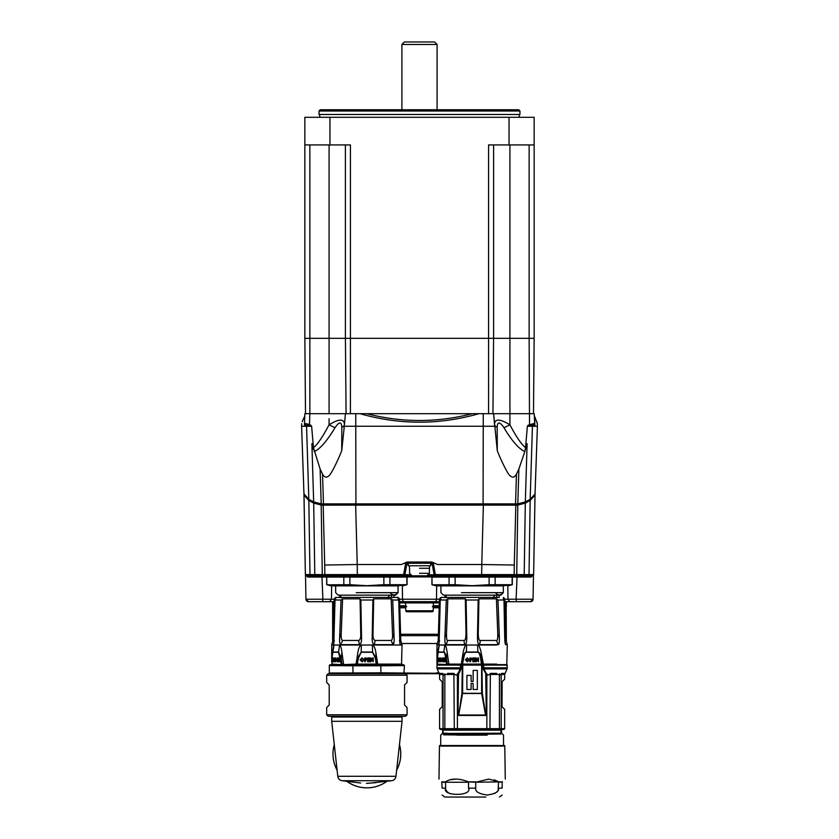 <?xml version="1.0" encoding="UTF-8"?>
<svg xmlns="http://www.w3.org/2000/svg" width="839" height="839" viewBox="0 0 839 839"><rect width="100%" height="100%" fill="white"/><g stroke="black" fill="none" stroke-linecap="round" stroke-linejoin="round"><path stroke-width="1.26" d="M506.871 575.827L532.272 575.827A1.258 1.038 90 0 0 531.234 577.043L533.489 574.589L533.059 599.235L533.489 574.621M401.388 575.827L437.612 575.827M331.636 585.874L331.468 599.224L305.941 599.224L305.511 574.589L307.766 577.043A1.258 1.038 90 0 0 306.728 575.827L332.601 575.827M303.98 494.255L305.365 574.589A1.258 1.258 -90 0 0 306.623 575.827L403.674 575.827A1.258 1.258 0 0 0 404.912 574.788L406.758 564.301L407.995 563.263L431.005 563.263L430.68 565.78L408.32 565.78L407.995 563.263A1.258 1.258 0 0 0 407.89 563.273A1.258 1.258 0 0 1 407.995 563.263L407.974 562.036L431.026 562.036L433.501 564.112L435.347 574.589L434.088 574.788A1.258 1.258 0 0 0 435.326 575.827L406.443 575.827A5.024 5.024 0 0 0 403.926 576.498L329.821 576.498A5.024 5.024 0 0 0 327.304 575.827M532.377 575.827A1.258 1.258 90 0 0 533.635 574.589L532.377 575.827L435.326 575.827A1.258 1.258 0 0 1 434.088 574.788L428.939 574.788M516.363 503.861A1.258 1.101 90 0 1 517.464 505.141L525.172 503.148L530.164 500.505L529.021 574.589L533.635 574.589L535.02 494.255M529.703 499.604A1.258 1.07 62.1 0 1 530.164 500.505L535.02 495.188A1.258 1.206 0 0 1 535.02 495.188L535.02 494.244M533.635 574.589L535.02 495.188A1.258 1.206 0 0 0 534.925 494.716M304.075 494.716A1.258 1.206 180 0 0 303.98 495.167L305.365 574.589L309.979 574.589L308.836 500.505L313.828 503.148L321.536 505.141A1.258 1.101 -90 0 1 322.637 503.861M303.98 494.244L303.98 495.167A1.258 1.206 180 0 0 303.98 495.188L308.836 500.505A1.258 1.07 117.9 0 1 309.297 499.604M432.221 564.207A1.258 1.258 0 0 1 432.242 564.301L434.088 574.788A1.258 1.258 0 0 0 435.326 575.827L435.347 574.589L481.67 574.589L481.785 564.521L437.549 564.521L434.738 563.263L437.549 564.521M431.026 562.036L431.005 563.263A1.258 1.258 0 0 1 431.11 563.273M408.32 564.301L406.758 564.301A1.258 1.258 0 0 1 406.779 564.207A1.258 1.258 0 0 0 406.758 564.301L405.499 564.112L407.974 562.036M431.005 563.263L432.242 564.301L433.501 564.112M506.368 641.594L506.158 601.699L506.169 640.923M332.632 601.699L332.831 640.923M533.059 599.235L530.542 601.699A2.517 2.507 90 0 0 533.059 599.224L516.111 599.224L517.023 577.064L531.234 577.043M503.316 576.917L507.731 576.917M507.836 585.874L507.994 599.224L509.713 601.699L504.9 601.699M334.1 601.699L322.008 601.699A2.517 0.881 -90 0 0 322.889 599.224L321.977 577.064L331.741 576.917M305.511 574.621L305.941 599.224A2.517 2.507 90.4 0 0 308.458 601.699L322.008 601.699M307.766 577.043L321.977 577.064L322.354 575.827M404.251 673.665L439.416 673.665L404.251 673.665M439.133 673.035L435.913 673.455L439.332 673.476M439.237 673.266L404.429 673.014L403.926 673.79M435.923 673.014L438.944 672.637M401.692 643.513L437.308 643.513M510.552 601.699L524.595 601.699M439.353 601.699L399.647 601.699M530.542 601.699L509.713 601.699M334.174 599.224L331.468 599.224L329.737 601.699M433.291 607.488L434.424 606.723L439.206 606.723L433.312 606.723L433.207 610.771A1.007 1.007 0 0 1 432.2 611.746L406.8 611.746A1.007 1.007 0 0 1 405.793 610.771L405.688 606.723L399.794 606.723L405.688 606.723L405.583 602.916L405.657 605.748L406.663 606.723M432.337 606.723L433.344 605.748L433.417 602.916L433.344 605.748L439.227 605.737M399.689 602.926L405.583 602.916A1.258 1.258 0 0 0 404.335 601.699A1.258 1.258 0 0 1 405.583 602.916L433.417 602.916A1.258 1.258 0 0 1 434.665 601.699A1.258 1.258 90 0 0 433.417 602.916L439.311 602.926M321.536 505.141L323.183 505.141L324.714 565.046L357.215 564.521L357.33 574.589L403.653 574.589L405.499 564.112M324.714 565.046L324.819 574.589L357.33 574.589L357.414 575.827M431.928 562.015L434.738 563.263L431.928 562.015L407.072 562.015L404.262 563.263L407.072 562.015M401.451 564.521L404.262 563.263L401.451 564.521L357.215 564.521M324.284 503.861A1.258 1.101 90 0 0 323.183 505.141L355.642 505.109L357.236 564.521M355.736 503.861L355.642 505.109L483.358 505.109L481.764 564.521M481.785 564.521L514.286 565.046L514.181 574.589L481.67 574.589L481.586 575.827M483.264 503.861L483.358 505.109L517.464 505.141M410.061 574.788L403.653 574.589L403.674 575.827M524.711 502.236A1.258 1.07 62.1 0 1 525.172 503.148M527.909 575.827A1.258 1.112 -90 0 0 529.021 574.589L516.73 574.589L517.799 505.141A1.258 1.101 -91.2 0 0 516.772 503.861M314.289 502.236A1.258 1.07 117.9 0 0 313.828 503.148M322.228 503.861A1.258 1.101 91.2 0 0 321.201 505.141L322.27 574.589L324.819 574.589A1.258 1.101 90 0 0 325.92 575.827M405.657 605.748L399.773 605.737M509.179 576.498L435.074 576.498A5.024 5.024 0 0 0 432.557 575.827L511.696 575.827A5.024 5.024 0 0 0 509.179 576.498L435.074 576.498M440.915 575.827L432.557 575.827M404.566 606.723L405.709 607.73M433.291 607.73L434.151 607.488M535.041 493.856L537.4 426.254L535.041 493.972L530.175 499.352L525.329 501.921L517.81 503.861L321.19 503.861L313.671 501.921L308.825 499.352L303.959 493.856L301.6 426.254L303.959 493.856M534.223 415.336L537.306 423.506M305.511 413.69L309.853 413.69L309.864 338.337L350.429 338.337L350.429 144.937L329.958 144.937L329.958 117.303L304.84 117.303L304.84 338.337L309.864 338.337L304.851 338.337L305.511 413.69L304.84 413.69L534.16 413.69L534.894 426.254L532.429 426.254L530.175 499.352M534.558 425.163L532.985 425.163L534.527 424.156L534.495 423.328L528.14 425.163L527.374 426.254L532.429 426.254A1.258 1.112 -90 0 1 532.985 425.163L528.14 425.163M537.4 426.254L537.317 423.664L537.4 426.254L534.894 426.254L534.569 416.815M535.45 418.713L534.999 417.759M537.317 423.664L536.845 421.713M534.16 413.69L533.489 413.69L534.149 338.337L529.136 338.337L534.16 338.337L534.16 117.303L509.042 117.303L509.042 144.937L488.571 144.937L488.571 338.337L529.136 338.337L529.524 424.471M472.263 413.69C437.088 422.741 401.912 422.741 366.737 413.69M478.975 413.69C439.321 425.006 399.679 425.006 360.025 413.69M497.181 427.282C497.422 421.472 499.677 421.598 503.956 427.67A10.047 0.776 152.3 0 0 509.923 424.786C499.824 418.713 494.695 418.577 494.538 424.387A10.047 4.803 -5 0 0 497.181 427.282L497.286 450.721L493.594 413.69L494.695 426.254L344.305 426.254L341.714 450.721C336.596 463.694 330.105 475.944 328.647 475.849C326.528 477.999 324.494 477.433 322.543 474.15L320.12 469.053L313.461 447.659L313.65 449.861L311.626 426.254L309.476 424.471L304.505 423.328L304.442 425.163L310.86 425.163M503.956 427.67C511.759 440.769 518.722 448.739 524.836 451.581L518.88 469.053L517.81 503.861M497.286 450.721C502.404 463.694 508.895 475.944 510.353 475.849C512.472 477.999 514.506 477.433 516.457 474.15L518.88 469.053M492.933 413.69L493.584 338.337L509.923 338.337L509.923 424.786C516.174 436.741 521.386 444.366 525.539 447.659L524.836 451.581M525.35 449.861L527.112 443.632L525.35 449.861L527.374 426.254M525.539 447.659L525.34 449.861M313.65 449.861L311.888 443.632L313.66 449.861M313.461 447.659C317.205 444.964 322.407 437.35 329.077 424.786C338.904 418.713 344.032 418.588 344.462 424.387L345.406 413.69L344.462 424.387A10.047 4.803 -175 0 1 341.819 427.282L341.714 450.721M308.825 499.352L306.571 426.254L311.626 426.254M304.473 424.156L306.015 425.163A1.258 1.112 90 0 1 306.571 426.254L301.6 426.254L301.683 423.664L301.6 426.254M304.777 415.357L304.442 425.163M304.431 416.815L302.155 421.713M304.84 413.69L304.505 423.328M303.55 418.713L304.001 417.759M314.164 451.581C319.816 449.284 326.78 441.314 335.044 427.67C339.208 421.608 341.463 421.472 341.819 427.282M335.044 427.67A10.047 0.776 27.7 0 1 329.077 424.786L329.077 418.713M506.368 606.44L506.368 601.699M332.632 606.44L332.632 641.594M439.426 673.696L404.209 673.696M419.5 575.827C409.935 575.827 409.935 575.827 419.5 575.827C409.935 575.827 409.935 575.827 419.5 575.827C429.065 575.827 429.065 575.827 419.5 575.827C429.065 575.827 429.065 575.827 419.5 575.827M419.5 568.286L429.547 568.286L419.5 568.286M408.32 563.263L430.68 563.263M496.227 595.166L497.254 597.683M493.238 597.683L494.716 595.166M445.257 595.166L445.069 597.683M497.317 597.683L496.279 595.166M445.131 597.683L445.31 595.166M499.195 595.166L499.195 597.431L440.853 597.431L445.058 597.431L445.058 595.166L443.432 595.166L500.82 595.166L494.779 595.166L493.29 597.683M446.463 597.683L445.771 595.166M495.335 592.659C497.999 595.638 500.663 595.638 503.316 592.659L461.45 592.659M500.82 595.166L503.316 592.659L503.316 585.874L436.332 585.874L440.915 585.874L440.915 592.659L443.432 595.166M390.974 595.166L392.002 597.683M387.985 597.683L389.464 595.166M340.005 595.166L339.816 597.683M392.065 597.683L391.026 595.166M339.879 597.683L340.057 595.166M339.805 597.431L339.805 595.166L338.18 595.166L395.568 595.166L389.527 595.166L388.048 597.683M341.211 597.683L340.529 595.166M390.093 592.659C392.746 595.638 395.41 595.638 398.064 592.659L356.197 592.659M395.568 595.166L398.064 592.659L398.064 585.874L331.08 585.874L335.663 585.874L335.663 592.659L338.18 595.166M440.915 576.917L398.064 576.917M455.137 584.699L455.137 577.085L489.116 577.085L489.116 584.699L472.126 585.706L455.137 584.699L432.62 584.814M432.085 584.699L431.938 577.085L455.137 577.085M449.075 577.085L449.075 584.699M503.935 585.706L512.314 584.699L489.116 584.699M489.116 577.085L512.157 577.085L512.157 584.699L512.157 577.085M495.167 584.699L495.167 577.085M349.884 584.699L349.884 577.085L383.863 577.085L383.863 584.699L366.874 585.706L349.884 584.699L327.367 584.814M326.843 584.699L326.686 577.085L349.884 577.085M343.822 577.085L343.822 584.699M398.682 585.706L407.062 584.699L383.863 584.699M383.863 577.085L406.905 577.085L406.905 584.699L406.915 577.085M389.925 584.699L389.925 577.085M346.077 413.69L345.416 338.337L346.077 413.69M345.406 144.937L345.406 338.337L493.594 338.337L493.594 144.937M533.489 413.69L529.147 413.69M441.01 600.011L443.37 600.011M441.031 598.847L439.437 598.847L441.031 598.847L440.255 600.011L439.101 643.576L438.629 644.646L436.972 644.646L438.629 644.646L439.531 640.461M503.222 598.847L504.816 598.847L503.222 598.847L503.998 600.011L497.967 600.011L496.415 598.847L478.933 598.847L478.157 600.011L466.096 600.011L465.32 598.847L447.837 598.847L446.285 600.011L440.255 600.011M500.883 600.011L503.243 600.011M481.156 652.648L481.303 658.017C480.076 653.623 478.922 651.63 477.831 652.039L466.421 652.039C465.33 651.62 464.177 653.612 462.95 658.017L463.673 658.175C464.607 653.906 465.519 651.934 466.411 652.26L477.842 652.26C478.733 651.934 479.646 653.906 480.579 658.175L481.565 664.614L462.258 664.614L462.551 664.11L461.849 664.058L462.258 664.614L461.377 664.614L483.474 664.614L481.156 652.648C479.908 647.037 478.733 644.499 477.643 645.023L466.61 645.023C465.519 644.499 464.345 647.037 463.097 652.648L461.24 664.614M477.842 652.26L477.643 645.023L496.74 645.023M499.383 637.797L499.404 639.57M499.331 641.52L499.215 642.485M499.153 642.863L499.037 643.419M498.418 644.562L498.125 644.646C498.995 645.076 499.415 642.737 499.373 637.63L499.195 632.606M505.351 644.31L504.847 641.069M504.721 640.461L505.623 644.646L507.28 644.646L505.623 644.646L505.162 643.618L504.7 637.63L503.998 600.011M497.967 600.011L499.373 637.63L497.768 633.854C497.779 638.741 497.349 640.944 496.499 640.461L480.348 640.461C479.142 640.944 478.45 638.741 478.261 633.854L478.933 598.847M478.157 600.011L477.454 637.63C477.601 642.726 478.324 645.065 479.625 644.646L498.125 644.646L496.499 640.461M477.454 637.63L478.261 633.854M496.415 598.847L497.768 633.854M480.348 640.461L479.625 644.646M504.805 640.461L506.022 640.461L504.805 640.461M466.096 600.011L466.799 637.63C466.641 642.737 465.918 645.076 464.628 644.646L463.904 640.461L447.753 640.461C446.893 640.944 446.474 638.741 446.484 633.854L447.837 598.847M446.285 600.011L444.88 637.63C444.827 642.726 445.247 645.065 446.128 644.646L464.628 644.646M445.058 632.606L444.88 637.63L446.484 633.854M445.824 644.551L445.215 643.419M444.922 641.52L444.848 639.57M460.926 664.11L448.855 664.11L447.208 652.648C446.306 647.037 445.499 644.499 444.806 645.023L436.962 645.023L439.29 645.023L438.252 651.358M438.189 664.614L447.313 664.614L446.484 664.11L445.666 658.175L446.474 658.017C445.394 653.623 444.513 651.63 443.841 652.039L444.806 645.023L466.61 645.023L466.411 652.26M448.855 664.11L460.621 665.117L481.638 665.117L481.638 693.287L462.614 693.287L458.702 715.006L461.901 693.496L462.331 664.614M447.512 664.614L436.962 665.117L460.621 665.117L460.244 668.893L460.884 669.417L458.503 674.189A1.258 0.713 -151.4 0 0 457.968 673.654L460.244 668.893L437.192 668.893L439.584 674.566L439.342 673.402L442.688 673.402C444.114 675.437 444.838 675.573 444.838 673.78L444.838 728.672L439.584 728.713L440.286 729.416L503.966 729.416L504.669 728.672L499.415 728.703M485.959 715.237L485.54 715.447A2.517 1.038 -90 0 1 485.55 715.006L486.232 713.15L486.232 674.189L483.369 669.417L484.009 668.893L483.474 664.614L506.787 664.614L507.291 667.823A2.517 2.517 90 0 1 507.06 668.893L504.669 674.566M460.884 669.417L461.24 667.823L436.962 667.823L436.962 665.117M483.369 669.417L483.012 665.117L507.291 665.117M457.402 674.189L457.402 728.672L454.308 728.672L453.889 673.402C455.546 675.479 456.752 675.563 457.517 673.654L457.402 674.189L458.503 674.189L458.021 713.15L458.713 715.447A2.517 1.038 90 0 0 458.702 715.006L485.55 715.006L481.638 693.287L482.341 693.287L485.697 714.912M507.06 668.893L484.009 668.893L486.284 673.654A1.258 0.545 -90 0 0 486.232 674.189L486.735 673.654C487.595 675.563 488.801 675.479 490.354 673.402L489.945 728.672L444.838 728.672M499.415 673.78L499.415 673.78C499.415 675.563 500.138 675.437 501.565 673.402L500.82 674.367M499.415 673.927L499.415 674.462L499.415 673.927M500.411 674.766L499.53 674.65M444.827 674.095L444.334 674.986M436.962 667.823A2.517 2.517 -90 0 0 437.192 668.893M486.84 728.672L486.84 674.189M486.232 713.15L485.75 674.189A1.258 0.713 151.4 0 1 486.284 673.654L486.735 673.654M461.901 693.496L482.352 693.496M489.945 674.462L499.415 674.462L499.415 728.672L489.945 728.672M501.565 673.402L504.91 673.402L501.565 673.402L501.208 674.462L501.208 728.672M504.669 728.672L504.669 709.343L502.026 706.7L502.142 681.698L502.026 706.7M501.208 674.462L504.669 674.462L504.669 679.171L502.026 681.813M442.814 730.171L443.632 734.628L442.698 733.171L442.814 730.171A0.755 0.755 90 0 0 442.059 729.416M502.309 729.416A0.755 0.755 -90 0 0 501.554 730.171L501.554 733.171L500.768 733.926L501.103 730.171L501.848 729.416M500.82 734.01L443.632 734.628M457.056 735.142L487.197 735.142M443.275 733.653L443.684 734.828L457.056 734.954M500.768 733.926L443.674 734.534M501.103 733.192L443.296 733.464M443.149 733.328L446.988 733.192M440.097 745.556L504.155 745.556M440.601 746.06L503.652 746.06M498.156 789.971L498.544 782.231L502.519 781.854C506.221 778.152 506.221 778.152 502.519 781.854C506.221 778.152 506.221 778.152 502.519 781.854L475.723 782.231L488.707 779.095L498.796 781.854L494.202 779.788M455.546 779.095L450.05 779.788M445.457 781.854L441.733 781.854C438.031 778.152 438.031 778.152 441.733 781.854C438.031 778.152 438.031 778.152 441.733 781.854L442.111 788.115C442.111 796.442 442.111 796.442 442.111 788.115C442.111 796.442 442.111 796.442 442.111 788.115L445.708 788.115L445.457 781.854C451.256 778.152 458.902 778.152 468.403 781.854L475.723 782.231L475.723 788.115L468.529 788.115C472.777 796.442 441.419 796.431 445.708 788.115M475.849 781.854L468.403 781.854M446.096 789.971L446.684 791.041M447.218 791.691L448.624 792.876M449.589 793.442L450.407 793.82M442.111 782.231L468.529 782.231L468.529 788.115M485.781 797.05L444.806 797.05L485.781 797.05M502.142 782.231L502.142 788.115C502.142 796.442 502.142 796.442 502.142 788.115C502.142 796.442 502.142 796.442 502.142 788.115L498.544 788.115C499.278 791.544 495.482 793.851 487.134 795.026C478.786 793.851 474.989 791.544 475.723 788.115M494.664 793.442L495.629 792.876M497.034 791.691L497.569 791.041M483.589 797.05L449.211 797.05L483.589 797.05M443.044 728.672L443.044 674.462L439.584 674.462L439.584 679.171L442.226 681.813L442.226 706.7L439.584 709.343L439.584 728.672M443.044 674.462L442.688 673.402L439.342 673.402M442.226 706.7L442.226 681.813M483.012 664.614L481.565 664.614L482.404 664.058L462.551 664.11L463.673 658.175M471.371 660.031L472.126 658.793L469.924 657.965L469.924 661.73L470.595 661.73L470.595 660.083L471.371 660.031M467.323 661.824L469.253 659.853L467.313 657.86L465.372 659.842L467.323 661.824M483.316 664.058L482.404 664.058L481.303 658.017L480.579 658.175M449.064 664.614L436.909 664.11L438.115 652.26A1.258 1.175 -90 0 1 438.136 652.039L437.35 656.234M437.392 664.614L437.171 658.101L438.703 646.638M438.115 652.26L443.831 652.26C444.397 651.934 445.016 653.906 445.666 658.175M445.079 657.965L445.079 658.636L444.188 658.636L444.188 659.36L445.079 659.36L444.188 661.048L445.079 661.048L445.079 661.73L443.758 661.73L443.758 657.965L445.079 657.965M442.656 658.542L443.286 658.468L442.656 657.86L442.09 658.825L442.929 660.796L441.975 661.027L442.667 661.824L443.338 660.754L442.478 658.783L443.107 658.93M440.737 661.824L441.765 659.853L440.737 657.86L439.783 659.842L440.737 661.824M439.143 657.965L439.605 661.73L438.86 661.73L439.143 657.965M437.989 658.542L438.398 659.087L438 657.86L437.36 659.842L437.989 661.824L438.587 661.111L437.57 659.842L437.989 658.542L438.556 659.087M436.909 664.11L446.83 664.614M444.324 659.36L444.324 658.636M444.324 661.048L444.324 660.041M443.894 657.965L443.894 661.73M442.793 657.86L442.226 658.825L443.065 660.796L441.975 661.027M442.122 661.027L442.803 661.824M440.874 657.86L439.783 659.842M439.93 659.842L440.884 661.824M440.8 658.552L441.534 659.842L440.465 660.859M440.874 658.542L440.097 659.853L440.874 661.153M440.727 658.542L441.534 659.842M441.398 659.842L440.737 661.153M439.3 661.048L439.3 657.965M439.017 657.965L439.017 661.73M438.556 660.597L437.989 661.153M438.157 657.86L437.36 659.842M437.528 659.842L438.157 661.824M476.133 657.965L477.821 660.44L477.821 657.965L478.492 657.965L478.492 661.73L476.353 659.255L475.671 661.73L476.133 657.965L475.524 657.965L475.524 661.73L476.195 661.73M476.195 659.255L478.492 661.73M474.853 659.36L474.853 660.041L473.647 660.041L473.647 661.048L474.853 661.048L474.853 661.73L472.965 661.73L472.965 657.965L474.853 657.965L474.853 658.636L473.647 658.636L473.647 659.36L474.853 659.36L473.5 659.36L473.5 658.636L474.853 658.636M474.853 661.048L473.5 661.048L473.5 660.041L474.853 660.041M474.853 657.965L472.818 657.965L472.818 661.73L474.853 661.73M472.126 659.611L472.126 658.416L470.815 657.965M470.06 657.965L470.06 661.73M470.742 659.412L470.742 658.636M470.952 658.636L471.612 659.034L470.595 659.412L470.595 658.636L471.434 658.709M471.466 659.034L470.836 659.412M478.492 657.965L477.821 660.44M476.353 661.73L476.353 659.255M467.449 657.86L465.372 659.842M465.509 659.842L467.449 661.824M467.375 658.542L468.718 659.842L467.449 661.153L466.631 660.859M467.302 658.542L468.582 659.842L467.313 661.153L466.044 659.853L467.438 658.542M473.133 670.392L477.349 670.392L477.349 689.48L473.133 689.48L473.133 683.46L471.119 683.46L471.119 689.48L466.904 689.48L466.904 675.416L471.119 675.416L471.119 681.446L473.133 681.446L473.133 670.392M439.447 640.461L438.231 640.461L439.447 640.461M465.32 598.847L465.991 633.854C465.802 638.741 465.11 640.944 463.904 640.461M465.991 633.854L466.799 637.63M447.753 640.461L446.128 644.646M358.935 782.808L357.047 782.577M342.155 780.721L391.593 780.721A5.024 5.024 0 0 0 395.966 776.285L402.038 721.309L331.709 721.309L337.781 776.285A5.024 5.024 0 0 0 342.155 780.721L357.655 782.651M376.092 782.651L366.454 783.343M391.593 780.721L367.912 783.332M402.038 721.309L402.038 717.041A0.755 0.755 0 0 0 401.283 716.286M331.709 721.309L331.709 717.041A0.755 0.755 0 0 1 332.464 716.286M405.552 716.286L328.196 716.286L326.686 714.776L407.062 714.776L405.552 716.286M407.062 707.56L404.555 705.043L407.062 707.56L407.062 714.776M404.555 705.043L404.555 684.949L407.062 682.443L404.555 684.949M326.686 682.443L329.203 684.949L326.686 682.443L326.686 675.217L407.062 675.217L407.062 682.443M329.203 684.949L329.203 705.043L326.686 707.56L329.203 705.043M326.686 707.56L326.686 714.776M407.062 675.217L405.552 673.707L328.196 673.707L326.686 675.217M403.926 673.707L404.429 665.589L380.864 665.788L380.864 672.836L404.429 673.035M332.349 673.707L401.399 673.707M352.978 673.339L352.894 665.788L329.318 665.589L329.318 673.035L380.864 672.836L329.821 673.528M329.318 665.589L329.821 664.834L329.318 665.589M380.864 665.788L352.894 665.788L380.864 665.788M366.874 665.264L401.325 664.97L366.874 664.666L332.422 664.97L401.325 664.97L366.874 664.666L332.422 664.97L366.874 665.264M377.76 664.614L375.903 652.648L376.05 658.017L375.327 658.175L376.312 664.614L401.535 664.614L332.422 664.97M357.005 664.614L356.596 664.058L357.435 664.614M366.119 660.031L366.874 658.793L364.671 657.965L364.671 661.73L365.353 661.73L365.353 660.083L366.119 660.031M361.158 652.26L357.697 658.017L358.421 658.175L361.158 652.26L372.589 652.26L375.327 658.175M358.421 658.175L357.299 664.11L377.151 664.058L376.742 664.614M364 659.853L362.07 661.824L360.12 659.842L362.06 657.86L364 659.853M378.064 664.058L377.151 664.058L376.05 658.017L372.579 652.039L361.169 652.039L361.357 645.023C359.7 645.652 358.536 648.19 357.844 652.648L355.988 664.614M375.903 652.648C375.211 648.19 374.047 645.652 372.39 645.023L334.037 645.023L332.999 651.358M355.673 664.11L343.812 664.614M343.602 664.11L341.955 652.648C341.431 648.19 340.634 645.652 339.554 645.023L338.599 652.039L332.884 652.039L332.097 656.234M342.06 664.614L341.232 664.11L338.578 652.26L332.863 652.26A1.258 1.175 -90 0 1 332.884 652.039L334.037 645.023L331.709 645.023L334.037 645.023M340.414 658.175L341.221 658.017L338.599 652.039A1.258 0.975 90 0 0 338.578 652.26M372.39 645.023L402.038 645.023L372.39 645.023L372.589 652.26M360.067 598.847L342.585 598.847L341.232 633.854C341.001 637.661 341.431 639.863 342.501 640.461L358.652 640.461C360.225 639.842 360.917 637.64 360.739 633.854L360.067 598.847L360.843 600.011L372.904 600.011L372.201 637.63C372.023 641.667 372.747 644.006 374.372 644.646L373.921 644.551M373.512 644.268L372.894 643.261M394.141 638.259L394.162 639.339M394.036 641.929L392.883 644.646C393.942 644.006 394.361 641.667 394.12 637.63L392.715 600.011L398.745 600.011L399.846 643.272M397.99 600.011L396.165 600.011M399.469 640.461L400.36 644.646L402.028 644.646L400.371 644.646L399.899 643.544M400.213 644.551L399.909 643.618M375.096 640.461L374.372 644.646L392.872 644.646L391.247 640.461L375.096 640.461C373.533 639.863 372.831 637.661 373.009 633.854L373.68 598.847L372.904 600.011M394.12 637.63L392.516 633.854L391.163 598.847L373.68 598.847M391.163 598.847L392.715 600.011M397.969 598.847L399.563 598.847L397.969 598.847L398.745 600.011M331.709 662.16L331.72 644.646L333.377 644.646L331.72 644.646L332.978 640.461L334.195 640.461L332.978 640.461L334.184 598.847L335.778 598.847L334.184 598.847L335.6 597.431L398.147 597.431L393.942 597.431L393.942 595.166M337.582 600.011L335.757 600.011M335.778 598.847L335.002 600.011L341.033 600.011L342.585 598.847M360.843 600.011L361.546 637.63C361.724 641.667 361.001 644.006 359.375 644.646L358.652 640.461M341.033 600.011L339.627 637.63C339.386 641.667 339.805 644.006 340.875 644.646L359.375 644.646L359.123 643.188M335.002 600.011L333.838 643.618M339.931 643.261L339.774 642.475M339.617 640.587L339.596 639.36M342.501 640.461L341.442 643.188M333.377 644.646L334.279 640.461M339.627 637.63L341.232 633.854M360.739 633.854L361.546 637.63M392.306 643.188L392.862 644.646M399.553 640.461L400.769 640.461L399.553 640.461M392.516 633.854C392.746 637.64 392.327 639.842 391.247 640.461M372.201 637.63L373.009 633.854M333.45 646.638L331.919 658.101L332.118 664.614L331.971 658.175L332.863 652.26M331.657 664.11L341.578 664.614M339.826 657.965L339.826 658.636L338.935 658.636L338.935 659.36L339.826 659.36L338.935 661.048L339.826 661.048L339.826 661.73L338.505 661.73L338.505 657.965L339.826 657.965M337.404 658.542L338.033 658.468L337.404 657.86L336.838 658.825L337.677 660.796L336.733 661.027L337.414 661.824L338.086 660.754L337.226 658.783L337.865 658.93M336.512 659.853L335.485 661.824L334.53 659.842L335.485 657.86L336.512 659.853M333.891 657.965L334.352 661.73L333.607 661.73L333.891 657.965M333.146 659.087L332.737 658.542L332.317 659.842L333.335 661.111L332.737 661.824L332.108 659.842L332.747 657.86L333.146 659.087M339.071 659.36L339.071 658.636M339.071 661.048L339.071 660.041M338.641 657.965L338.641 661.73M337.54 657.86L336.974 658.825L337.813 660.796L336.733 661.027M336.869 661.027L337.551 661.824M335.621 657.86L334.53 659.842M334.677 659.842L335.631 661.824M335.548 658.552L336.282 659.842L335.212 660.859M335.621 658.542L335.065 660.859L336.282 659.842M335.474 658.542L336.145 659.842M334.048 661.048L334.048 657.965M333.765 657.965L333.765 661.73M333.314 659.087L332.737 658.542M333.314 660.597L332.737 661.153M332.905 657.86L332.108 659.842M332.275 659.842L332.905 661.824M370.88 657.965L372.568 660.44L372.568 657.965L373.24 657.965L373.24 661.73L371.1 659.255L370.429 661.73L370.88 657.965L370.272 657.965L370.272 661.73L370.943 661.73M370.943 659.255L373.24 661.73M369.6 659.36L369.6 660.041L368.394 660.041L368.394 661.048L369.6 661.048L369.6 661.73L367.713 661.73L367.713 657.965L369.6 657.965L369.6 658.636L368.394 658.636L368.394 659.36L369.6 659.36L368.248 659.36L368.248 658.636L369.6 658.636M369.6 661.048L368.248 661.048L368.248 660.041L369.6 660.041M369.6 657.965L367.566 657.965L367.566 661.73L369.6 661.73M366.874 659.611L366.874 658.416L365.573 657.965M364.818 657.965L364.818 661.73M365.731 659.412L365.353 658.636L366.36 659.034L365.584 659.412L366.36 659.034M365.489 659.412L365.489 658.636M366.182 658.709L365.563 658.636M373.24 657.965L372.568 660.44M371.1 661.73L371.1 659.255M362.196 657.86L360.12 659.842M360.256 659.842L362.207 661.824M362.123 658.542L363.465 659.842L362.196 661.153L361.378 660.859M360.791 659.853L362.06 661.153L363.329 659.842L362.049 658.542L360.791 659.853M396.637 770.192A33.906 33.906 0 0 0 399.469 744.613M332.968 753.957A33.906 33.906 0 0 1 334.279 744.613A33.906 33.906 0 0 0 337.11 770.192M346.822 781.298A33.906 33.906 0 0 0 386.926 781.298M319.03 111.021L320.288 109.773L518.712 109.773L519.97 111.021L319.03 111.021L319.03 114.482L519.97 114.482A2.014 2.014 0 0 0 519.656 117.303M319.344 117.303A2.014 2.014 0 0 0 319.03 114.482M329.958 117.303L509.042 117.303M534.16 144.937L509.042 144.937M309.864 144.937L309.864 338.337L329.077 338.337L329.077 413.69M345.406 338.337L329.077 338.337L329.077 144.937M350.429 413.69L350.429 338.337L488.571 338.337L488.571 413.69M509.923 144.937L509.923 338.337L529.136 338.337L529.136 144.937M329.958 144.937L304.84 144.937M437.088 109.773L437.088 44.467L401.912 44.467L401.912 109.773M401.912 44.467L404.429 41.95L434.571 41.95L437.088 44.467M314.153 502.162A1.258 1.07 117.9 0 0 313.692 503.075L314.793 574.589L309.979 574.589A1.258 1.112 90 0 0 311.091 575.827M323.372 575.827A1.258 1.101 90 0 1 322.27 574.589L314.793 574.589A1.258 1.112 90 0 0 315.894 575.827M435.326 575.827A1.258 1.258 0 0 1 434.088 574.788M432.242 564.301L430.68 564.301M524.847 502.162A1.258 1.07 62.1 0 1 525.308 503.075L524.207 574.589A1.258 1.112 -90 0 1 523.106 575.827M515.628 575.827A1.258 1.101 -90 0 0 516.73 574.589L514.181 574.589A1.258 1.101 -90 0 1 513.08 575.827M514.716 503.861A1.258 1.101 90 0 1 515.817 505.141L514.286 565.046M516.992 601.699A2.517 0.881 -90 0 1 516.111 599.224L504.826 599.224M507.731 577.064L517.023 577.064L516.646 575.827M439.416 599.224L399.584 599.224M436.647 585.874L436.49 599.224A2.517 1.73 -90 0 1 434.759 601.699M402.353 585.874L402.51 599.224A2.517 1.73 -90 0 0 404.241 601.699M331.741 577.064L335.663 576.917M505.393 618.658L505.508 601.699M333.492 601.699L333.607 618.658M400.633 635.647L438.367 635.647M400.591 634.274L438.409 634.274M399.825 607.793L405.709 607.793M433.291 607.793L439.175 607.793M433.207 610.771L405.793 610.771M433.417 602.916A1.258 1.258 90 0 1 434.665 601.699M403.926 576.498L329.821 576.498M404.838 607.488L405.709 607.488M434.172 606.964L433.312 606.964M405.688 606.964L404.818 606.964M355.914 503.861L355.746 413.69M483.086 503.861L483.254 413.69M527.112 443.632L525.329 501.921M515.545 503.861L516.457 474.15M320.12 469.053L321.19 503.861M323.455 503.861L322.543 474.15M311.888 443.632L313.671 501.921M309.853 413.69L309.476 424.471M419.5 573.31L429.421 573.31L419.5 573.31M460.936 664.058L461.849 664.058L463.097 652.648M462.75 664.614L462.614 693.287L461.911 693.287M461.24 667.823L461.649 664.614M507.291 667.823L483.012 667.823M481.502 664.614L482.603 664.614M482.341 693.287L481.922 664.614M496.74 673.402L490.354 673.402M453.889 673.402L447.512 673.402M458.021 713.15L458.021 674.189A1.258 0.545 90 0 0 457.968 673.654L457.517 673.654M458.713 715.447L485.54 715.447M443.149 730.171L501.554 730.171M502.194 729.416A0.755 0.755 -90 0 0 501.439 730.171L501.439 733.171M444.838 674.462L454.308 674.462M496.74 664.11L483.327 664.11M443.831 652.26A1.258 0.975 90 0 1 443.841 652.039L438.136 652.039L439.29 645.023M447.208 652.648L446.474 658.017L447.271 664.058L448.855 664.058M399.458 744.707A33.864 33.864 0 0 1 396.648 770.097M386.852 781.308A33.864 33.864 0 0 1 346.906 781.308M337.1 770.097A33.864 33.864 0 0 1 334.289 744.707M395.966 776.285L337.781 776.285M331.709 717.041L402.038 717.041M403.926 673.528L380.77 673.339M329.821 665.096L352.978 665.285M332.433 664.792L329.821 664.834M403.926 664.834L401.315 664.792M380.77 665.285L403.926 665.096M355.684 664.058L356.596 664.058L357.844 652.648M343.602 664.058L342.018 664.058L341.221 658.017L341.955 652.648M378.074 664.11L402.038 664.11L378.074 664.11M305.365 574.589L306.623 575.827M305.941 599.235L308.458 601.699M439.206 606.723L433.312 606.723L433.344 605.748M429.421 568.286L429.421 573.31L426.915 575.827M409.579 568.286L409.579 573.31L412.085 575.827M429.547 568.286L429.547 565.78M409.453 568.286L409.453 565.78M436.332 585.874L431.938 584.699L431.938 577.085M507.92 585.874L512.314 584.699L512.314 577.085M331.08 585.874L326.686 584.699L326.686 577.085M402.668 585.874L407.062 584.699L407.062 577.085M440.853 597.431L439.437 598.847L438.231 640.461L436.972 644.646L436.962 662.16M503.4 597.431L504.816 598.847L506.022 640.461L507.28 644.646L506.787 664.614M440.727 745.556L440.727 735.142L442.698 733.171L442.698 730.171L441.943 729.416M501.554 733.171L503.526 735.142L503.526 745.556M439.468 745.556L438.975 779.095M504.774 745.556L505.277 779.095M444.806 797.05L442.111 795.026M502.142 795.026L499.446 797.05M360.686 783.018L359.396 782.871M401.535 664.614L402.028 644.646L400.769 640.461L399.563 598.847L398.147 597.431M519.97 111.021L519.97 114.482"/></g></svg>

